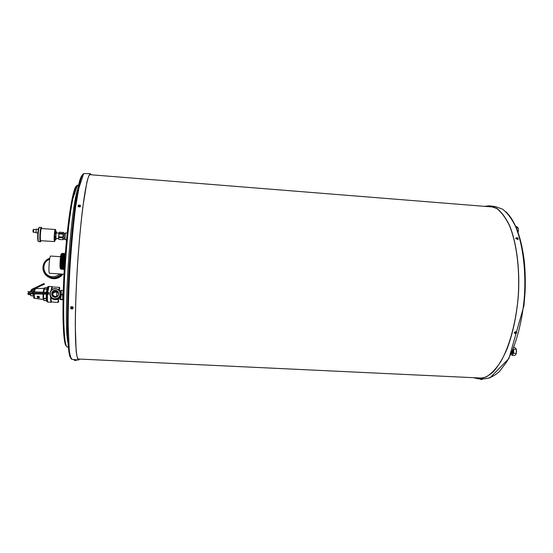 <?xml version="1.0" encoding="UTF-8"?>
<svg xmlns="http://www.w3.org/2000/svg" width="553" height="553" viewBox="0 0 553 553"><rect width="100%" height="100%" fill="white"/><g stroke="black" fill="none" stroke-linecap="round" stroke-linejoin="round"><path stroke-width="0.83" d="M63.139 298.516L62.897 297.21M63.16 296.29L63.201 294.873M63.173 294.21L63.236 293.525M60.381 268.668L60.18 268.06C59.703 265.772 60.284 256.551 61.044 254.366L61.342 253.779M61.632 268.405L61.141 269.228C60.236 269.463 60.54 258.016 61.404 254.421L60.567 266.816L61.12 269.221M62.427 253.357L61.77 255.431L61.183 266.871L61.729 269.283M62.033 268.862L62.178 268.44M63.042 253.385L62.385 255.451L61.798 266.933L62.302 269.339L62.62 268.972C61.501 269.276 62.406 253.302 63.284 253.779L63.319 253.792M62.648 268.917L62.793 268.481M63.65 253.405L63.007 255.472L62.413 266.995L62.952 269.394M64.266 253.426L63.623 255.486L63.028 267.058L63.567 269.449M63.872 269.021L64.024 268.558M64.881 253.447L64.238 255.507L63.643 267.12L64.176 269.511M65.385 253.495L64.86 255.521L64.362 268.405M64.383 268.025C63.975 264.299 64.715 254.601 65.378 253.613M64.3 269.491L64.203 269.518C63.049 269.719 63.996 253.053 64.908 253.44L65.24 253.986M64.086 268.564L63.588 269.456C62.434 269.677 63.381 253.025 64.293 253.419L64.549 253.834M63.477 268.523L62.835 266.753L63.395 255.769L64.037 253.848M63.332 269L62.98 269.401C61.818 269.615 62.759 253.011 63.685 253.398L63.885 253.799M62.862 268.481L62.365 269.346C61.203 269.553 62.143 252.991 63.07 253.378L63.277 253.779M62.247 268.447L62.088 268.903M62.081 268.917L61.756 269.29C60.588 269.498 61.521 252.963 62.454 253.35L62.703 253.772M60.567 266.816L60.885 268.806L60.374 268.267C59.848 265.91 60.395 256.495 61.113 254.311L61.459 253.716M61.77 254.173L61.342 254.124L60.789 258.534M61.404 254.421L62.06 253.737M61.079 268.371L60.927 268.737M64.632 264.092L65.178 256.281M64.335 268.876L64.625 255.804L65.199 253.848M63.954 269.09L63.45 266.816L64.01 255.79L64.653 253.868M63.001 268.64L62.71 268.979L62.219 266.691L62.772 255.749L63.422 253.827M62.385 268.592L62.095 268.924L61.604 266.629L62.157 255.735L62.745 253.758M61.501 268.862L60.989 266.567L61.542 255.714L62.13 253.737M60.374 266.505L60.92 255.693L61.514 253.716M64.556 265.336L65.247 255.334M64.328 269.021C63.395 267.825 64.342 253.336 65.123 253.841M63.858 269.09C62.738 269.394 63.643 253.343 64.507 253.82M63.242 269.028C62.116 269.346 63.021 253.315 63.899 253.799L63.934 253.813M62.966 268.53L62.662 268.972M62.019 268.917C60.885 269.221 61.784 253.274 62.669 253.758M61.494 268.834L61.431 268.855C60.27 269.166 61.169 253.26 62.054 253.737L62.088 253.751M60.795 268.799C59.745 269.145 60.408 254.885 61.314 253.82M511.138 354.134L512.064 355.365L514.684 355.503L515.776 354.48L516.281 353.422L513.647 353.284L513.716 349.192L516.343 349.33L516.281 353.422M512.064 355.365L513.647 353.284M514.083 347.312L515.873 348.355L516.613 351.39M513.018 349.918L513.06 350.056C513.315 352.081 512.984 353.291 512.05 353.685L511.884 353.644M512.797 350.45C512.908 352.316 512.548 353.395 511.712 353.664L511.484 353.595M512.396 351.369L511.981 352.911M512.292 351.604L511.387 353.602M512.189 351.832L511.407 353.554M516.384 227.898L518.23 228.036L518.168 232.004M515.804 226.55L516.716 226.619L518.23 228.036M518.106 232.357L518.493 230.041M64.03 274.24L49.445 273.286C48.229 272.629 49.417 255.465 50.641 256.053L60.581 256.703M64.971 239.643L65.372 232.896M67.252 232.917L65.316 233.048L64.929 239.477L66.56 239.857M28.279 293.366L28.466 292.267L29.89 292.35M32.226 289.952L44.468 284.111L43.881 283.641L31.569 289.516L32.226 289.952L31.535 290.781M30.692 291.618L31.542 289.461L43.853 283.585L44.468 284.111M30.768 295.724L30.533 293.802L30.712 295.724L33.256 295.876L33.062 293.767M30.602 293.795L30.781 295.724L30.602 293.795M31.452 291.645L31.5 290.982M30.754 291.618L31.569 289.516M30.678 295.675L30.394 293.816M30.615 291.611L30.726 291.134M57.699 291.922L56.019 291.313C54.132 291.383 53.026 292.323 52.694 294.127L53.765 296.608M52.694 294.127C53.206 295.938 54.477 296.726 56.51 296.498L56.821 292.295C54.844 291.832 53.468 292.44 52.694 294.127M37.445 297.68L39.332 297.721C39.436 296.325 38.71 295.903 37.141 296.449L37.445 297.68M37.092 296.519L37.569 297.127L39.484 297.141M51.353 302.007L57.678 302.367L58.694 298.993C55.853 300.251 53.247 299.809 50.869 297.673L51.353 302.007C50.855 302.629 50.62 301.205 50.627 297.749L50.62 297.3C50.572 300.445 50.738 302.118 51.118 302.304L51.394 302.007M52.404 286.938L51.374 290.187M50.62 297.3L50.399 296.304M57.464 289.081L59.378 289.883L58.936 287.325C59.842 287.318 59.987 288.092 59.371 289.648M55.577 288.625L56.634 288.797C61.355 291.466 61.729 294.659 57.747 298.385L53.883 298.91C47.634 297.77 49.258 287.975 55.577 288.625M52.189 298.212L54.422 299.297L58.183 298.717L60.754 295.281L59.261 298.42L60.215 297.901M60.844 294.749L60.754 295.281M60.795 295.081L60.878 293.567L58.998 290.111M53.883 298.91L52.1 298.15M55.535 288.818C48.996 288.369 48.222 298.489 54.782 298.82C61.328 299.242 62.074 289.15 55.535 288.818M55.424 290.311C60.007 290.546 59.482 297.618 54.892 297.32C50.295 297.085 50.835 290 55.424 290.311M63.104 298.592L63.263 292.475M30.844 290.553L30.823 291.618M43.59 299.726L43.086 298.44L43.113 294.037M43.279 292.205L43.811 289.032L44.42 288.224M58.542 293.277L55.77 291.113C51.83 292.565 51.498 294.542 54.775 297.044L55.307 297.12M58.072 292.06L55.784 290.947C51.961 292.067 51.36 294.058 53.98 296.933M55.431 290.546C51.298 290.125 50.461 296.602 54.588 297.085C59.053 295.903 59.627 293.781 56.323 290.712L55.431 290.546M58.908 290.028L59.378 289.883L60.706 291.279M59.51 290.567L59.855 290.47L60.892 294.03M58.936 298.185L59.261 298.42L58.694 298.993L58.183 298.717M50.959 297.134L50.627 297.749M61.183 290.449L61.279 294.528L62.62 294.611L63.173 290.567L61.183 290.449M60.871 294.5L61.265 294.735L60.851 294.694M60.388 299.138L59.938 299.401M44.371 288.687L43.811 289.032M43.597 292.191L44.164 289.537L43.77 292.233M44.04 290.221L43.514 290.415M44.295 288.915L44.164 289.537M43.632 294.051L43.535 297.742L43.452 294.044L43.079 294.611M43.535 297.742L43.023 296.809M43.466 294.044L43.583 294.728M43.59 298.82L43.086 298.44M43.528 299.643L43.355 298.157M63.007 299.747L60.014 299.574L63.007 299.747L60.54 299.263M43.521 297.009L43.715 300.148M46.258 298.62L43.563 298.482M43.362 297.791L43.528 298.281L46.252 298.44M46.48 300.735L43.929 300.459L46.48 300.735M46.397 292.357L46.957 289.164M47.116 288.438L46.805 289.191L44.24 289.046L46.984 289.019M29.744 292.074L48.394 292.779L46.874 292.378L27.892 291.701M29.903 293.885L30.076 294.3C29.088 293.906 30.028 293.726 32.897 293.761L48.678 294.182L46.77 293.691L32.143 293.249L27.733 293.719M30.387 294.293L29.924 293.885M46.853 292.648L28.058 291.866L29.897 292.316M46.77 293.691L48.311 293.864L48.401 292.772M48.657 294.175L48.782 292.53L46.874 292.378C47.219 288.929 47.62 287.076 48.07 286.813L48.546 286.82M46.749 293.954L27.913 293.705L28.321 294.514L30.394 294.687M47.109 293.726L46.957 292.765L46.597 293.684M48.678 294.182L48.782 292.53M46.957 292.765L46.514 293.678M61.991 274.108C59.648 276.984 56.593 278.366 52.818 278.249L50.42 277.827C47.752 276.991 45.726 275.401 44.351 273.044M50.406 277.62L46.549 275.463M61.169 274.06C58.86 276.624 55.957 277.848 52.445 277.724L50.053 277.302M37.88 232.951L36.007 232.82L36.256 229.191M64.791 239.034L64.051 238.986C63.789 237.099 63.899 235.239 64.383 233.421L64.425 233.449M63.526 232.46L63.173 233.525L59.012 233.235L59.378 232.17L63.567 232.495M63.083 234.161L62.862 237.099L58.694 236.815L58.915 233.871L63.083 234.161L63.173 233.525M62.848 237.852L62.98 239.705L58.832 239.421L58.563 238.308L58.687 237.569L62.848 237.852L62.862 237.099M58.832 239.421L62.98 239.705M58.915 233.871L59.012 233.235M58.687 237.569L58.694 236.815M58.694 239.11L59.06 232.571M54.816 239.311L55.971 239.518L54.816 239.311L54.664 236.553L55.722 236.622L55.715 237.479L54.657 237.41M55.957 233.594L54.899 233.525L55.003 232.806L56.06 232.882L55.722 236.622M56.62 232.896L56.447 231.783L55.397 231.707L55.003 232.806M58.535 238.481L56.047 238.44C55.742 236.546 55.86 234.686 56.378 232.861L56.42 232.896M55.715 237.479L55.874 239.387M55.971 239.518L56.337 238.447M56.447 231.783L56.06 232.882M54.899 233.525L54.664 236.553M40.818 240.7C39.775 240.928 40.528 228.126 41.537 228.527L55.3 229.495C54.484 229.08 53.696 240.845 54.491 241.571L40.818 240.7M41.945 228.555L41.91 228.403C40.977 223.937 39.401 240.126 40.652 241.385L41.226 240.728M40.728 241.447L40.314 241.668C39.235 240.818 40.175 226.937 41.275 227.435L41.413 227.532M79.68 359.07L78.526 359.83L77.199 357.3C76.445 353.602 75.892 347.775 75.533 339.812C74.994 322.24 75.671 295.019 77.448 266.242C79.321 237.479 82.086 210.437 84.837 193.163C86.199 185.345 87.485 179.677 88.687 176.158L90.319 173.891L91.349 174.796M79.777 359.077L78.498 360.024C77.551 359.118 76.77 356.035 76.141 350.789L75.277 325.358C75.374 308.014 76.086 288.307 77.413 266.242C78.885 244.184 80.669 224.573 82.763 207.41L86.828 182.414C88.107 177.333 89.268 174.423 90.319 173.69L91.439 174.803M484.919 206.373L489.709 205.979L496.815 208.55C501.405 212.158 505.573 217.751 509.32 225.334C516.322 242.014 519.82 267.576 518.361 294.355C516.426 321.106 509.721 346.067 500.665 361.8C495.986 368.886 491.14 373.952 486.128 376.987L478.746 378.708L473.921 377.706M484.421 206.331L489.744 205.792L496.87 208.37C501.467 211.986 505.649 217.592 509.403 225.189C516.419 241.903 519.924 267.521 518.458 294.362C516.813 314.864 513.032 333.01 507.129 348.777C502.995 358.233 498.488 365.81 493.608 371.512C488.631 376.019 483.688 378.48 478.767 378.895L473.423 377.678M72.097 308.567L71.157 308.159L71.378 307.447L72.402 307.579L72.008 308.436M71.455 307.613L71.275 308.339M72.208 308.339L72.339 307.841L71.683 307.966M79.508 206.283L78.713 206.069L78.899 205.329L79.902 205.467L79.508 206.283M78.968 205.44L78.941 206.034M79.19 205.668L79.003 206.048M79.653 206.069L79.902 205.467M517.477 238.848L516.737 238.543M516.772 238.177L517.007 238.578L517.546 238.115L517.567 238.709M516.82 237.921L517.546 238.115M517.338 238.758L517.58 238.315M515.776 333.494L515.057 333.127L515.603 332.394L516.315 332.761L515.776 333.494M515.97 333.404L515.721 332.809L515.32 332.982L515.728 333.369M481.283 378.549L480.764 378.618M481.698 378.48L480.764 378.522M481.781 378.466L480.923 378.446M482.209 378.376L480.923 378.363M480.923 378.183L481.787 378.224L480.771 378.266M46.59 301.095C46.21 300.203 46.134 297.88 46.348 294.12C45.989 302.159 46.708 300.943 46.984 301.599L47.095 301.627M46.5 292.364L47.517 287.284M59.254 290.373L59.392 289.89M47.537 294.155C47.275 298.724 47.385 301.371 47.869 302.097L51.118 302.304M48.609 286.71L47.489 292.426C48.042 288.099 48.54 286.095 48.989 286.419L47.676 292.44M51.208 290.062C51.629 287.332 52.017 286.288 52.355 286.938L51.45 290.118M46.708 294.127C46.466 298.426 46.57 300.915 47.033 301.606L47.544 301.675M46.811 292.82L46.742 293.684M47.593 301.793C47.185 300.804 47.109 298.261 47.351 294.148C47.129 299.415 47.295 302.062 47.841 302.097L47.931 302.118M63.298 291.41L62.766 299.187L62.607 294.818L61.265 294.735L60.533 299.145L63.09 299.443M61.024 290.353L63.194 290.477M46.362 300.044L46.217 294.12M44.689 287.802L47.364 287.615L44.834 287.747M43.881 300.251L46.487 300.756M33.284 291.728L33.615 290.913M33.512 296.968L33.332 293.774M33.526 291.742L33.996 289.848M34.334 293.802L34.632 298.337L43.272 299.484M35.351 288.611L34.507 291.79M33.367 293.774C33.277 296.926 33.671 298.44 34.549 298.323L34.687 298.35M44.129 288.348L35.316 288.618C34.397 288.659 33.816 289.703 33.56 291.742M44.033 289.233L43.991 289.585M44.04 289.191L44.696 287.975M44.593 287.995L44.897 287.615M32.91 293.277L33.007 292.067M50.724 277.91L50.067 277.309C40.763 275.014 40.59 260.968 49.798 258.313M49.632 259.267C40.583 262.309 42.837 276.493 52.411 276.631C55.224 276.749 57.65 275.857 59.683 273.97M62.786 274.157C60.477 277.316 57.325 278.836 53.337 278.733L50.952 278.311L46.659 275.816M50.62 278.007L48.92 277.253M36.042 229.543L33.65 229.377L33.484 232.26L35.876 232.426M33.049 231.79L33.221 229.772M55.881 231.742C55.535 223.924 53.62 239.587 54.712 241.378L55.424 239.484M41.275 227.435L39.512 227.311C38.309 226.834 37.417 241.896 38.669 241.626L40.431 241.744M38.364 241.156C37.21 242.283 37.694 229.136 38.862 227.829M72.16 359.36L71.897 359.332C70.853 358.413 69.968 355.337 69.249 350.09L68.137 324.715C68.13 307.413 68.779 287.767 70.1 265.772C71.572 243.797 73.404 224.248 75.595 207.14L79.895 182.234C81.27 177.167 82.535 174.271 83.683 173.545L83.89 173.545M71.441 358.503L69.885 356.567C68.98 353.215 68.275 347.637 67.777 339.839C66.982 322.53 67.507 295.06 69.291 265.917C70.784 243.617 72.657 223.868 74.897 206.677C76.376 196.398 77.842 188.193 79.286 182.061C80.676 177.236 81.948 174.658 83.102 174.319M68.033 342.874C62.973 323.947 70.335 207.589 77.745 189.403M67.625 347.049L67.293 347.007C63.678 346.503 62.434 309.95 65.268 265.495C68.074 221.034 73.922 185.089 77.558 185.193L77.835 185.193M66.471 346.095C62.855 344.954 61.708 307.344 64.666 263.007C67.59 218.656 73.487 184.273 77.04 185.96M71.683 358.503L70.908 358.157M491.741 206.919L493.228 206.753M491.216 206.006L495.391 206.608L502.601 209.186C507.26 212.794 511.49 218.38 515.292 225.942C522.405 242.587 525.972 268.06 524.52 294.749C522.585 321.404 515.825 346.275 506.659 361.952L499.47 371.457C494.451 375.943 489.446 378.397 484.469 378.805L479.983 378.874M75.913 360.369L74.482 360.3M76.577 359.989L74.13 359.879C73.777 360.494 76.756 360.667 76.577 359.996L76.584 359.823M72.305 308.692C73.998 305.85 68.586 308.367 72.305 308.692M72.581 308.851L72.906 308.636C73.452 306.956 72.775 306.376 70.874 306.887C70.238 308.332 70.805 308.982 72.581 308.851M79.708 206.393C81.63 204.057 76.051 206.02 79.708 206.393M79.915 206.981L80.558 205.605C78.955 204.721 78.125 205.018 78.077 206.504L79.915 206.981M517.726 238.993C518.465 236.767 514.58 238.668 517.726 238.993M517.2 237.79L515.811 238.371L517.836 239.532L518.209 238.951L517.726 238.094M515.928 333.604C518.016 331.019 512.797 333.321 515.928 333.604M515.887 333.736L516.751 332.477C515.838 331.275 515.03 331.454 514.318 333.017L515.887 333.736M481.946 379.455L480.55 379.386M482.479 379.102L480.198 378.992L480.619 379.393C481.884 379.614 482.506 379.517 482.479 379.102L482.486 378.833M62.551 268.468L62.959 268.488M39.45 297.175L39.332 297.721M48.989 286.419L52.176 286.613M52.369 286.938L58.936 287.325M31.148 290.76L33.698 290.919M56.641 291.113L56.323 290.712M59.295 289.938L59.206 290.318M58.466 300.251C58.888 301.717 58.625 302.422 57.678 302.367M46.514 292.364C47.143 287.885 47.669 286.039 48.07 286.813M44.178 288.32L44.219 289.143M63.242 290.484L61.203 290.36M29.821 293.242L29.917 292.012M30.325 293.816L48.685 294.182M50.067 277.309C47.447 277.164 45.104 274.613 43.023 269.67C42.457 264.293 44.71 260.504 49.798 258.299M50.42 277.827L53.344 278.74L58.832 277.613M36.221 229.17L38.385 229.322M33.65 229.377C32.883 229.212 32.71 232.509 33.484 232.26M64.321 233.47L63.809 232.931M63.996 238.931L63.56 239.29M65.123 233.47L64.383 233.421M58.846 233.166L56.378 232.861M39.512 227.311C38.793 227.276 38.247 229.177 37.874 233.013L37.957 240.548L38.669 241.626M90.319 173.69L83.683 173.545L76.819 194.449L70.501 249.458L68.904 273.023C67.943 290.512 67.452 306.348 67.418 320.533C67.459 345.031 68.952 357.964 71.897 359.332L78.498 360.024M78.63 185.2L77.558 185.193L71.289 203.186L65.696 249.59L64.293 269.581C63.422 284.968 62.98 299.007 62.973 311.698C63.035 333.708 64.48 345.48 67.293 347.007L68.378 347.139M491.175 206.186L489.709 205.979M479.969 378.687L478.746 378.708M505.857 211.751C515.064 220.433 521.196 236.843 524.258 260.988C525.281 271.143 525.55 281.684 525.06 292.606L523.947 305.719L508.947 358.455L490.006 377.837L484.469 378.805M70.908 306.728L70.874 306.887C70.48 308.533 71.047 309.196 72.567 308.878L72.906 308.636M80.558 205.605C79.058 204.631 78.229 204.928 78.077 206.504L78.091 206.732M518.209 238.951C517.573 237.451 516.779 237.258 515.811 238.371L515.686 238.571M514.193 332.865L515.949 333.784L516.751 332.477M77.779 358.98L483.156 378.141M89.448 174.644L494.14 207.112"/></g></svg>

